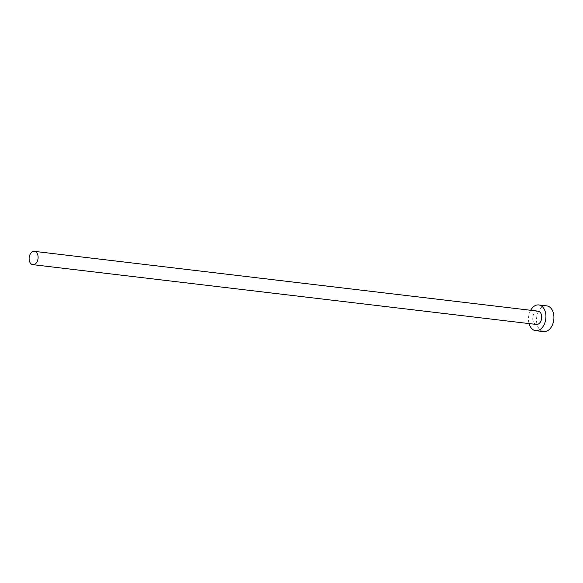 <?xml version="1.0" encoding="UTF-8"?>
<svg xmlns="http://www.w3.org/2000/svg" width="583" height="583" viewBox="0 0 583 583"><rect width="100%" height="100%" fill="white"/><g stroke="black" fill="none" stroke-linecap="round" stroke-linejoin="round"><path stroke-width="0.44" stroke-dasharray="2.92 2.19" d="M538.007 311.154A6.697 4.46 -83.2 0 0 537.606 311.133A6.697 4.46 -83.2 0 0 532.76 317.582A6.697 4.46 -83.2 0 0 536.433 324.454M530.668 310.287A12.957 8.636 -83.2 0 0 529.087 323.58M546.737 305.886A12.957 8.636 -83.2 0 0 545.958 305.849A12.957 8.636 -83.2 0 0 536.579 318.318A12.957 8.636 -83.2 0 0 543.684 331.618"/><path stroke-width="0.87" d="M33.996 251.339A6.697 4.46 -83.2 0 0 29.15 257.788A6.697 4.46 -83.2 0 0 32.823 264.66A6.697 4.46 -83.2 0 0 33.231 264.675A6.697 4.46 -83.2 0 0 38.077 258.233A6.697 4.46 -83.2 0 0 34.404 251.36A6.697 4.46 -83.2 0 0 33.996 251.339M32.823 264.66L536.433 324.454A6.697 4.46 -83.2 0 0 536.834 324.476A6.697 4.46 -83.2 0 0 541.68 318.026A6.697 4.46 -83.2 0 0 538.007 311.154L34.404 251.36M529.087 323.58A12.957 8.636 -83.2 0 0 535.69 330.67A12.957 8.636 -83.2 0 0 536.477 330.714A12.957 8.636 -83.2 0 0 545.856 318.238A12.957 8.636 -83.2 0 0 538.75 304.938A12.957 8.636 -83.2 0 0 537.963 304.894A12.957 8.636 -83.2 0 0 530.668 310.287M535.69 330.67L543.684 331.618A12.957 8.636 -83.2 0 0 544.471 331.661A12.957 8.636 -83.2 0 0 553.85 319.185A12.957 8.636 -83.2 0 0 546.737 305.886L538.75 304.938"/></g></svg>
